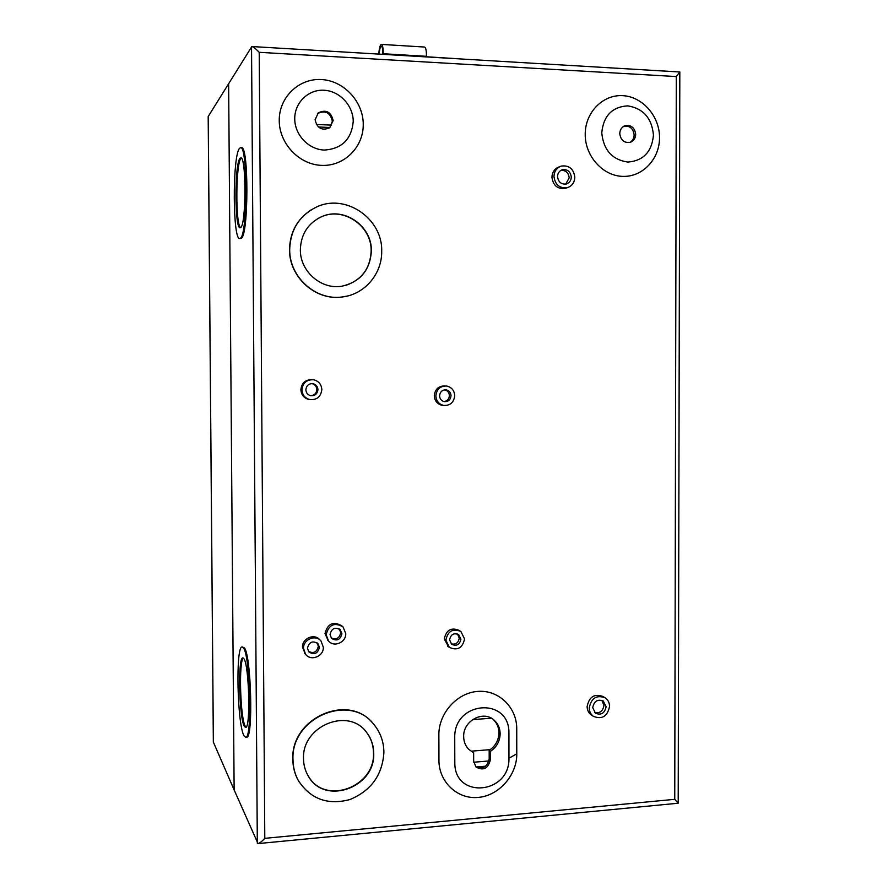 <?xml version="1.0" encoding="UTF-8"?>
<svg xmlns="http://www.w3.org/2000/svg" width="888" height="888" viewBox="0 0 888 888"><rect width="100%" height="100%" fill="white"/><g stroke="black" fill="none" stroke-linecap="round" stroke-linejoin="round"><path stroke-width="1.33" d="M379.198 54.079C379.454 50.128 380.031 47.586 380.93 46.454L381.285 46.254C382.328 46.598 382.817 49.129 382.761 53.846L382.739 54.29M426.395 56.876L426.418 56.31C426.506 50.549 425.829 47.453 424.397 47.031L381.529 44.411M383.161 54.312L383.183 53.746C383.25 47.93 382.65 44.822 381.363 44.4L380.919 44.644C379.809 46.054 379.098 49.195 378.799 54.057M208.214 116.483L251.837 46.542C253.324 46.82 255.788 48.751 259.218 52.314L264.802 838.339C261.949 841.413 259.685 843.167 258.008 843.6L234.132 789.898L228.627 83.594L234.132 789.898L213.375 742.146L208.225 116.828M635.708 134.343C635.508 138.317 633.699 140.97 630.291 142.313C624.231 143.168 620.723 140.271 619.757 133.622C619.946 129.737 621.689 127.106 624.974 125.719C631.124 124.709 634.709 127.583 635.708 134.343M623.831 126.24C629.803 125.541 633.244 128.449 634.154 134.965C634.032 138.35 632.622 140.837 629.914 142.424M473.648 752.758L468.809 749.417C465.467 745.953 463.758 741.702 463.669 736.64C462.959 720.745 483.527 709.845 494.25 720.279C498.079 723.787 500.044 728.293 500.155 733.777C499.889 741.302 496.625 747.174 490.354 751.392L490.376 759.817C488.111 768.653 483.294 771.028 475.924 766.955L473.67 761.205L473.648 752.758L468.786 749.394M492.984 719.269L493.051 719.324C496.869 722.832 498.834 727.316 498.945 732.8C498.679 740.303 495.426 746.153 489.177 750.36L489.188 758.763C487.357 766.977 482.839 769.596 475.635 766.633M333.166 120.579L329.603 127.794C321.9 130.958 317.072 128.283 315.118 119.758L318.315 112.82C326.118 109.246 331.069 111.833 333.166 120.579M317.427 113.653L317.56 113.553C325.341 109.979 330.281 112.565 332.367 121.279L329.77 127.672M653.457 135.154C651.881 118.226 643.323 108.458 627.772 105.861C612.132 106.849 603.463 115.829 601.764 132.8C603.452 149.917 612.098 159.674 627.716 162.071C643.245 160.894 651.825 151.926 653.457 135.154M659.529 137.718C659.717 116.328 642.601 96.603 622.699 95.66C602.797 94.406 585.059 112.565 585.214 134.377C585.059 156.166 602.763 175.846 622.621 176.379C642.479 177.234 659.629 159.119 659.529 137.718M454.734 737.34L454.811 762.781C454.401 799.455 509.856 794.305 508.957 758.263L508.924 733.1C509.723 696.836 454.112 700.676 454.734 737.34M438.872 734.964L438.95 760.25C438.694 781.34 456.943 799.544 478.266 797.424C499.578 795.593 517.127 774.458 516.772 753.812L516.738 728.926C517.038 708.202 499.4 689.787 478.022 691.386C456.643 692.684 438.472 713.908 438.872 734.964M353.235 121.49C353.269 105.605 339.649 90.942 323.987 90.243C308.325 89.3 294.516 102.708 294.738 118.826C294.727 134.943 308.691 149.573 324.331 150.061C341.88 148.84 351.515 139.327 353.235 121.49M363.248 124.376C363.314 101.643 343.845 80.608 321.356 79.543C298.856 78.133 278.921 97.391 279.243 120.602C279.243 143.789 299.4 164.768 321.845 165.39C344.289 166.345 363.525 147.131 363.248 124.376M591.996 715.451L591.241 714.973C588.589 712.964 587.212 710.167 587.123 706.582C589.133 696.769 594.427 693.417 602.996 696.514L604.395 697.346M589.244 707.914C591.264 698.068 596.581 694.694 605.183 697.813C608.003 699.811 609.468 702.674 609.568 706.404C607.47 716.405 602.075 719.713 593.384 716.339C590.709 714.329 589.332 711.521 589.244 707.914M566.489 187.978L565.245 188.411C557.542 189.255 553.102 185.537 551.936 177.245C552.203 172.106 554.567 168.676 559.029 166.933L559.873 166.6M553.957 176.468C554.223 171.317 556.598 167.865 561.083 166.123C568.997 164.99 573.57 168.698 574.825 177.223C574.525 182.562 572.016 186.047 567.31 187.679C559.584 188.534 555.133 184.793 553.957 176.468M310.19 399.644L308.258 399.334C303.674 397.791 301.221 394.583 300.888 389.699C301.609 383.117 305.228 379.764 311.744 379.62M301.942 389.788C302.819 382.75 306.749 379.42 313.719 379.786C318.725 381.119 321.434 384.393 321.833 389.632C320.812 397.014 316.65 400.288 309.346 399.456C304.739 397.913 302.275 394.694 301.942 389.788M443.6 405.428L441.935 405.272C437.207 403.996 434.654 400.821 434.288 395.737C435.042 389.177 438.583 385.914 444.921 385.947M435.864 395.848C436.63 389.233 440.215 385.958 446.597 386.025C451.604 387.157 454.312 390.376 454.723 395.682C453.879 402.508 450.149 405.761 443.534 405.416C438.794 404.14 436.23 400.954 435.864 395.848M448.562 646.819L444.278 638.96C446.253 629.969 451.226 627.128 459.229 630.413L459.962 630.891M445.887 640.059C447.863 631.035 452.869 628.182 460.883 631.479L464.568 638.96C462.493 648.14 457.409 650.937 449.306 647.341L445.887 640.059M328.249 640.703L325.008 633.566C327.628 623.576 333.233 621.001 341.847 625.84L342.102 626.073M326.151 634.676C328.782 624.641 334.421 622.055 343.057 626.906L345.754 633.566C346.22 642.379 333.988 647.696 328.549 641.003L326.151 634.676M305.261 653.923L302.486 647.219C302.02 638.294 314.53 633.044 319.88 639.871L320.157 640.148M303.541 648.395C303.074 639.427 315.629 634.154 321.001 641.003L323.321 647.23C323.82 656.387 310.767 661.593 305.572 654.267L303.541 648.395M299.056 781.806L298.179 780.286C294.683 773.87 292.896 766.888 292.818 759.329C290.731 717.948 348.274 692.707 372.794 723.221M292.985 759.606C290.842 717.215 350.616 692.474 374.259 724.908C380.541 732.755 383.76 741.88 383.905 752.303C382.484 774.969 371.129 790.72 349.872 799.555C327.694 805.416 310.523 799.089 298.346 780.574C294.86 774.147 293.073 767.165 292.985 759.606M347.463 296.004L341.78 297.036C315.54 300.821 289.033 277.034 289.521 249.484C289.976 232.245 297.203 219.025 311.211 209.834M289.688 249.395C290.398 230.036 299.089 216.028 315.784 207.381C344.866 192.618 382.772 218.348 381.696 251.226C382.162 274.037 364.313 294.772 341.98 296.992C315.717 300.777 289.199 276.967 289.688 249.395M240.77 147.785L241.292 147.808C248.829 143.379 248.684 236.164 241.214 238.295L240.459 238.461M240.271 238.273L239.882 238.45C232.634 241.769 232.312 155.2 239.594 148.296L240.348 147.774C247.841 143.334 247.708 236.141 240.271 238.273M242.213 646.952L244.3 647.763C251.226 654.845 253.435 739.304 246.587 737.229L246.542 737.229M244.034 735.808C237.196 724.497 235.542 645.854 242.113 646.964L243.368 647.818C250.261 654.9 252.47 739.371 245.654 737.295L244.034 735.808M606.115 706.659C604.739 713.242 601.198 715.428 595.471 713.231L592.718 707.658C594.061 701.143 597.569 698.934 603.252 701.009L606.115 706.659M594.716 712.598C599.955 713.464 603.019 711.044 603.94 705.338L601.853 700.31M571.284 177.089C571.095 180.597 569.452 182.895 566.378 183.983C561.26 184.571 558.308 182.107 557.52 176.601C557.697 173.171 559.285 170.896 562.271 169.752C567.465 169.053 570.473 171.495 571.284 177.089M565.723 184.127L569.197 177.866C568.531 172.638 565.756 170.152 560.861 170.396M317.937 389.654C317.338 394.094 314.84 396.092 310.445 395.648C307.603 394.738 306.083 392.774 305.872 389.754C306.416 385.448 308.824 383.427 313.098 383.705C316.084 384.537 317.704 386.524 317.937 389.654M310.745 395.715C314.441 395.36 316.461 393.317 316.816 389.577C316.583 386.447 314.974 384.471 311.999 383.649L311.688 383.594M451.026 395.715C450.516 399.833 448.274 401.798 444.289 401.631C441.38 400.877 439.815 398.934 439.582 395.815C440.06 391.775 442.246 389.788 446.153 389.865C449.15 390.565 450.782 392.518 451.026 395.715M444.022 401.576C447.308 401.043 449.095 399.045 449.384 395.604C449.173 392.552 447.641 390.631 444.81 389.832M460.905 639.182C459.662 644.732 456.587 646.431 451.681 644.277L449.572 639.848C450.782 634.354 453.835 632.622 458.708 634.665L460.905 639.182M451.182 643.833C455.722 644.843 458.408 642.923 459.24 638.084L457.553 634.01M341.913 633.788C340.237 639.971 336.774 641.48 331.513 638.339L330.025 634.454C331.635 628.349 335.065 626.795 340.315 629.781L341.913 633.788M331.224 637.995C336.319 640.015 339.482 638.25 340.703 632.689L339.394 629.026M319.447 647.463C317.604 653.857 314.019 655.289 308.713 651.77L307.448 648.162C309.224 641.846 312.765 640.37 318.071 643.722L319.447 647.463M308.436 651.404C313.653 653.801 316.949 652.092 318.326 646.298L317.227 642.923M373.704 753.124C375.657 787.911 323.831 806.138 307.992 775.546C305.084 770.44 303.585 764.846 303.518 758.752C301.831 725.774 348.684 706.77 366.677 732.5C371.251 738.461 373.593 745.332 373.704 753.124M308.569 776.489C325.319 805.616 375.38 786.879 373.482 752.858C373.371 745.076 371.029 738.206 366.455 732.256L365.567 731.179M371.373 251.015C370.085 270.185 360.273 281.907 341.958 286.191C321.323 289.954 299.933 271.351 300.355 249.606C300.976 234.132 308.069 223.143 321.656 216.672C343.978 206.371 372.139 226.118 371.373 251.015M346.076 285.292C361.904 279.653 370.263 268.265 371.151 251.104C371.917 226.218 343.778 206.482 321.467 216.772L317.993 218.47M240.071 158.297L240.615 157.931C246.376 154.601 246.32 225.485 240.593 227.583L240.26 227.739C234.643 230.403 234.432 163.214 240.071 158.297M241.247 158.119L241.014 158.33C235.709 162.826 235.364 225.041 240.581 227.583M243.845 658.619C249.151 664.479 250.805 728.97 245.565 727.461L244.355 726.373C239.072 718.004 237.751 656.965 242.835 657.908L243.845 658.619M243.345 658.064C238.628 660.628 240.226 718.37 245.288 726.306L246.009 727.239M476.168 766.999L485.592 766.2M488.922 760.961L473.726 762.237M490.276 749.627L471.395 751.17M489.177 750.36L490.354 751.392M426.395 56.765L455.278 58.586M264.802 838.339L674.747 799.322L676.29 76.568L679.82 71.984L252.037 46.553M674.747 799.322L678.155 803.229L258.008 843.6M383.183 53.746L426.418 56.31M484.781 716.228L479.087 716.649M318.392 126.984L329.948 127.495M316.372 124.464L331.546 125.141M491.308 718.214L472.549 719.613M508.957 758.263L516.772 753.812M489.188 758.763L490.376 759.817M676.29 76.568L259.218 52.314M251.526 46.698L257.32 843.267M213.342 741.968L208.181 116.617M493.051 719.324L494.25 720.279M240.826 238.472L239.882 238.45M624.186 126.052L624.974 125.719M317.56 113.553L318.315 112.82M591.241 714.973L593.384 716.339M565.245 188.411L567.31 187.679M308.258 399.334L309.346 399.456M441.935 405.272L443.534 405.416M447.685 646.209L449.306 647.341M327.394 639.871L328.549 641.003M304.506 653.08L305.572 654.267M678.199 803.163L679.82 72.072M246.587 737.229L245.654 737.295M561.46 170.074L562.271 169.752M311.999 383.649L313.098 383.705M445.088 389.81L446.153 389.865M458.153 634.298L458.708 634.665M339.749 629.281L340.315 629.781"/></g></svg>
